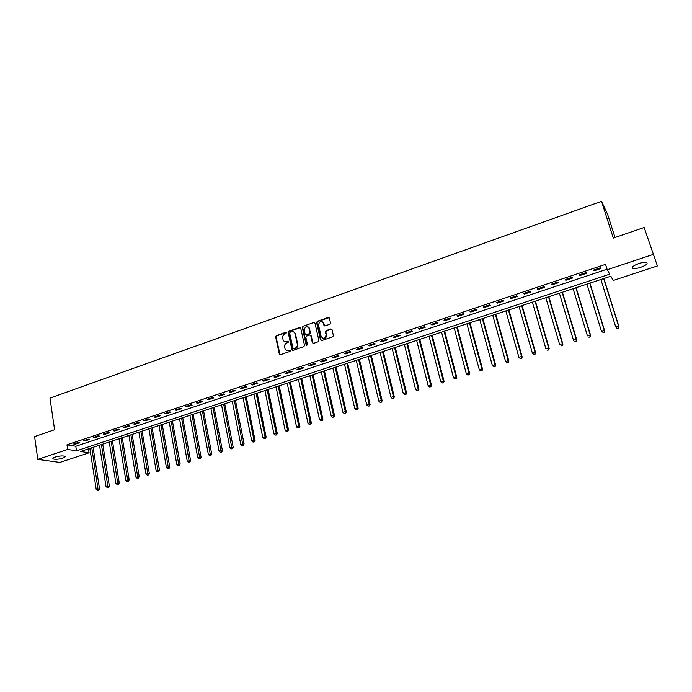 <?xml version="1.0" encoding="UTF-8"?>
<svg xmlns="http://www.w3.org/2000/svg" width="692" height="692" viewBox="0 0 692 692"><rect width="100%" height="100%" fill="white"/><g stroke="black" fill="none" stroke-linecap="round" stroke-linejoin="round"><path stroke-width="1.04" d="M286.652 332.731L285.874 332.29L276.333 335.629L275.641 336.892L279.334 354.174L280.407 354.702L290.017 351.406L290.493 350.463L288.478 350.489C286.834 350.905 285.675 350.316 285.009 348.733L284.611 346.977C284.386 345.066 285.13 343.716 286.843 342.921L288.088 342.488L288.564 341.545L286.557 341.588C284.905 342.004 283.746 341.416 283.089 339.841L282.699 338.103C282.474 336.2 283.218 334.85 284.922 334.054L286.652 332.731M286.523 332.463L276.783 335.836L276.091 337.09L280.044 354.745M290.363 350.221L288.478 350.489M288.434 341.32L286.557 341.588M640.576 267.38C637.107 268.47 634.555 268.807 632.921 268.392C631.346 267.242 633.327 265.616 638.88 263.505C642.366 262.406 644.927 262.06 646.562 262.476C648.136 263.652 646.138 265.287 640.576 267.38M62.773 458.156C58.586 459.315 55.377 459.583 53.163 458.943C52.419 458.433 53.111 457.81 55.213 457.066C59.425 455.898 62.635 455.63 64.84 456.27C65.584 456.781 64.892 457.412 62.773 458.156M329.79 324.271L330.499 322.974L329.375 318.112L328.224 317.472L317.282 321.296L316.573 322.558L320.508 339.936L321.65 340.585L332.67 336.822L333.397 335.594L332.022 329.6L330.863 328.959L326.148 330.586L325.43 331.831L326.131 334.919C325.136 338.734 323.467 339.262 321.131 336.511L318.528 325.024C319.479 321.192 321.131 320.638 323.501 323.354L323.934 325.257L325.084 325.897L329.79 324.271M37.792 459.393L34.6 436.591L54.599 429.732L49.98 398.082L601.538 201.303L613.302 238.083L644.157 227.495L657.4 265.944L613.207 280.476L610.846 276.212L80.557 451.469L89.078 452.81L59.858 462.42L37.792 459.393L67.66 449.445L76.501 450.838L609.713 274.179L607.239 269.724L653.066 254.466M607.239 269.724L605.543 264.361L66.968 444.818L67.66 449.445M300.709 328.129L299.584 327.489L288.875 331.234L288.183 332.506L291.92 349.728L293.045 350.377L303.823 346.683L304.532 345.412L300.709 328.129M303.01 326.295L313.831 322.507L314.964 323.147L318.882 340.49L318.173 341.779L313.493 343.379L312.36 342.739L310.777 335.672L309.644 335.04L306.565 336.104L305.864 337.385L307.49 344.702L306.201 345.144L302.3 327.567L303.01 326.295L313.831 322.507M66.968 444.818L75.809 446.262L607.074 269.214M75.16 444.221L79.831 442.664L78.369 442.413L73.681 443.979L75.16 444.221L75.047 443.52M84.926 440.96L89.64 439.385L88.187 439.126L83.464 440.709L84.926 440.96L84.813 440.259M94.769 437.673L99.518 436.081L98.082 435.813L93.325 437.413L94.769 437.673L94.657 436.963M104.691 434.351L109.483 432.751L108.064 432.483L103.264 434.083L104.691 434.351L104.579 433.642M114.69 431.012L119.526 429.395L118.124 429.118L113.28 430.735L114.69 431.012L114.578 430.303M124.776 427.639L129.646 426.012L128.262 425.718L123.384 427.353L124.776 427.639L124.664 426.929M134.949 424.239L139.853 422.604L138.487 422.302L133.565 423.945L134.949 424.239L134.828 423.53M145.199 420.814L150.147 419.162L148.797 418.859L143.832 420.511L145.199 420.814L145.078 420.096M155.536 417.363L160.527 415.693L159.186 415.382L154.186 417.051L155.536 417.363L155.406 416.645M165.95 413.877L170.985 412.198L169.67 411.87L164.627 413.557L165.95 413.877L165.82 413.159M176.46 410.365L181.538 408.669L180.231 408.341L175.154 410.036L176.46 410.365L176.33 409.647M187.056 406.827L192.168 405.114L190.888 404.777L185.767 406.489L187.056 406.827L186.918 406.1M197.739 403.254L202.894 401.533L201.631 401.178L196.467 402.908L197.739 403.254L197.601 402.528M208.508 399.656L213.716 397.917L212.47 397.554L207.254 399.301L208.508 399.656L208.37 398.929M219.373 396.023L224.623 394.276L223.395 393.904L218.144 395.66L219.373 396.023L219.234 395.296M230.332 392.364L235.626 390.599L234.415 390.21L229.121 391.983L230.332 392.364L230.185 391.629M241.378 388.67L246.715 386.889L245.53 386.499L240.185 388.281L241.378 388.67L241.231 387.935M252.528 384.951L257.908 383.152L256.741 382.745L251.352 384.553L252.528 384.951L252.372 384.207M263.764 381.188L269.197 379.38L268.055 378.965L262.614 380.782L263.764 381.188L263.609 380.453M275.105 377.399L280.58 375.574L279.456 375.15L273.971 376.984L275.105 377.399L274.949 376.656M286.54 373.585L292.059 371.734L290.96 371.301L285.424 373.152L286.54 373.585L286.376 372.832M298.07 369.727L303.641 367.867L302.56 367.417L296.98 369.286L298.07 369.727L297.906 368.974M309.705 365.834L315.327 363.957L314.272 363.508L308.641 365.385L309.705 365.834L309.54 365.091M321.443 361.916L327.117 360.022L326.079 359.555L320.396 361.458L321.443 361.916L321.27 361.163M333.284 357.963L339.002 356.051L337.99 355.567L332.264 357.487L333.284 357.963L333.112 357.202M345.23 353.967L351 352.038L350.014 351.545L344.227 353.482L345.23 353.967L345.048 353.205M357.28 349.936L363.101 347.99L362.141 347.488L356.302 349.443L357.28 349.936L357.098 349.175M369.442 345.879L375.315 343.915L374.381 343.396L368.49 345.369L369.442 345.879L369.251 345.109M381.707 341.779L387.632 339.798L386.724 339.27L380.782 341.26L381.707 341.779L381.517 341.009M394.085 337.635L400.071 335.637L399.18 335.101L393.186 337.108L394.085 337.635L393.895 336.874M406.576 333.466L412.614 331.451L411.749 330.897L405.702 332.921L406.576 333.466L406.386 332.696M419.179 329.254L425.269 327.221L424.438 326.65L418.331 328.691L419.179 329.254L418.98 328.475M431.903 324.998L438.045 322.948L437.24 322.368L431.081 324.436L431.903 324.998L431.696 324.228M444.74 320.716L450.942 318.64L450.163 318.052L443.944 320.128L444.74 320.716L444.532 319.929M457.689 316.382L463.951 314.289L463.199 313.684L456.928 315.786L457.689 316.382L457.481 315.604M470.768 312.014L477.082 309.904L476.364 309.281L470.032 311.4L470.768 312.014L470.551 311.227M483.959 307.603L490.343 305.475L489.651 304.843L483.258 306.98L483.959 307.603L483.743 306.815M497.28 303.157L503.715 301.003L503.058 300.354L496.605 302.516L497.28 303.157L497.055 302.361M510.722 298.659L517.227 296.487L516.595 295.83L510.082 298.01L510.722 298.659L510.497 297.863M524.294 294.126L530.859 291.929L530.254 291.254L523.68 293.46L524.294 294.126L524.069 293.33M537.995 289.541L544.621 287.336L544.05 286.644L537.416 288.867L537.995 289.541L537.762 288.746M551.827 284.922L558.513 282.691L557.977 281.981L551.282 284.23L551.827 284.922L551.585 284.127M565.788 280.26L572.543 278.002L572.042 277.284L565.278 279.542L565.788 280.26L565.546 279.456M579.887 275.546L586.704 273.271L586.236 272.536L579.403 274.819L579.887 275.546L579.637 274.741M594.117 270.788L601.002 268.487L600.569 267.735L593.675 270.044L594.117 270.788L593.866 269.984M615.032 237.486L607.637 214.416L601.538 201.303M644.157 227.495L657.4 265.944M88.464 448.857L89.078 452.81M75.809 446.262L76.501 450.838M284.775 341.606L286.998 341.787M286.739 350.524L288.927 350.688M300.449 327.662L289.317 331.451L288.625 332.714L292.655 350.42M290.164 332.221L289.671 333.112L292.967 348.232L293.754 348.69L295.069 348.232C296.799 347.445 297.551 346.078 297.318 344.158L295 333.63C294.368 331.961 293.192 331.338 291.479 331.762L290.164 332.221M293.771 331.97L295.441 333.838L297.75 344.357C297.984 346.277 297.24 347.635 295.51 348.431L294.187 348.88M314.713 322.688L314.246 322.732M310.509 335.205L311.21 335.888L313.061 343.422M303.433 326.512L302.733 327.783L306.781 345.637M305.829 334.798L309.774 333.907L310.474 332.627L309.151 328.389C306.772 325.69 305.137 326.261 304.246 330.11L305.146 334.141L306.271 334.755L309.341 333.691L310.051 332.411L309.575 328.596L308.148 326.918M322.524 321.892L323.917 323.579L324.6 325.932M322.593 338.241C325.041 338.933 326.365 337.895 326.546 335.127L326.114 334.798M331.762 329.141L326.563 330.802L325.845 332.048L326.52 335.014M329.132 317.663L317.706 321.52L316.997 322.783L321.2 340.628M89.848 448.399L96.231 489.573L99.587 489.106L93.074 447.335M98.203 490.394L97.425 490.637L98.766 490.455L98.203 490.394L91.776 447.767M97.425 490.637L96.231 489.573M99.587 489.106L98.766 490.455M99.501 445.207L106.014 486.511L109.379 486.052L102.727 444.143M108.004 487.332L107.217 487.575L108.566 487.393L108.004 487.332L101.439 444.567M107.217 487.575L106.014 486.511M109.379 486.052L108.566 487.393M109.232 441.998L115.884 483.423L119.249 482.964L112.45 440.925M117.882 484.244L117.086 484.495L118.436 484.313L117.882 484.244L111.187 441.349M117.086 484.495L115.884 483.423M119.249 482.964L118.436 484.313M119.033 438.754L125.832 480.309L129.188 479.85L122.259 437.69M127.838 481.139L127.043 481.39L128.383 481.208L127.838 481.139L121.005 438.105M127.043 481.39L125.832 480.309M129.188 479.85L128.383 481.208M128.92 435.484L135.857 477.169L139.222 476.719L132.137 434.42M137.872 478.008L137.068 478.258L138.417 478.077L137.872 478.008L130.9 434.827M137.068 478.258L135.857 477.169M139.222 476.719L138.417 478.077M138.876 432.197L145.96 474.011L149.325 473.562L142.094 431.133M147.993 474.842L147.18 475.101L148.529 474.92L147.993 474.842L140.883 431.531M147.18 475.101L145.96 474.011M149.325 473.562L148.529 474.92M148.918 428.876L156.15 470.819L159.515 470.37L152.136 427.812M158.191 471.659L157.369 471.909L158.719 471.736L158.191 471.659L150.942 428.21M157.369 471.909L156.15 470.819M159.515 470.37L158.719 471.736M159.048 425.528L166.426 467.61L169.782 467.161L162.257 424.473M168.476 468.449L167.646 468.7L168.995 468.527L168.476 468.449L161.08 424.862M167.646 468.7L166.426 467.61M169.782 467.161L168.995 468.527M169.246 422.155L176.78 464.367L180.145 463.925L172.455 421.099M178.839 465.206L178.008 465.465L179.358 465.292L178.839 465.206L171.296 421.48M178.008 465.465L176.78 464.367M180.145 463.925L179.358 465.292M179.539 418.755L187.221 461.097L190.585 460.656L182.74 417.7M189.297 461.945L188.458 462.204L189.798 462.031L189.297 461.945L181.607 418.072M188.458 462.204L187.221 461.097M190.585 460.656L189.798 462.031M189.911 415.33L197.748 457.801L201.113 457.369L193.111 414.274M199.832 458.649L198.985 458.917L200.334 458.744L199.832 458.649L191.995 414.638M198.985 458.917L197.748 457.801M201.113 457.369L200.334 458.744M200.36 411.878L208.361 454.488L211.726 454.047L203.56 410.814M210.454 455.336L209.607 455.596L210.948 455.423L210.454 455.336L202.462 411.178M209.607 455.596L208.361 454.488M211.726 454.047L210.948 455.423M210.904 408.392L219.061 451.132L222.426 450.7L214.105 407.337M221.172 451.988L220.315 452.257L221.656 452.084L221.172 451.988L213.024 407.692M220.315 452.257L219.061 451.132M222.426 450.7L221.656 452.084M221.535 404.881L229.856 447.759L233.213 447.326L224.727 403.825M231.976 448.615L231.111 448.883L232.451 448.71L231.976 448.615L223.672 404.171M231.111 448.883L229.856 447.759M233.213 447.326L232.451 448.71M232.252 401.334L240.738 444.351L244.094 443.927L235.444 400.279M242.875 445.207L241.992 445.484L243.342 445.311L242.875 445.207L234.406 400.625M241.992 445.484L240.738 444.351M244.094 443.927L243.342 445.311M243.056 397.762L251.715 440.916L255.071 440.493L246.248 396.715M253.86 441.781L252.978 442.058L254.319 441.885L245.227 397.044M252.978 442.058L251.715 440.916M255.071 440.493L254.319 441.885M253.955 394.163L262.778 437.456L266.135 437.033L257.139 393.108M264.932 438.321L264.05 438.598L265.391 438.425L256.144 393.437M264.05 438.598L262.778 437.456M266.135 437.033L265.391 438.425M264.941 390.53L273.937 433.962L277.293 433.547L268.124 389.484M276.108 434.827L275.208 435.112L276.549 434.939L267.147 389.804M275.208 435.112L273.937 433.962M277.293 433.547L276.549 434.939M276.022 386.871L285.199 430.441L288.547 430.026L279.196 385.825M287.379 431.306L286.471 431.592L287.811 431.427L278.253 386.136M286.471 431.592L285.199 430.441M288.547 430.026L287.811 431.427M287.197 383.178L296.548 426.886L299.895 426.48L290.363 382.131M298.745 427.76L297.828 428.045L299.169 427.881L289.446 382.434M297.828 428.045L296.548 426.886M299.895 426.48L299.169 427.881M298.468 379.45L308.001 423.305L310.301 422.587L311.348 422.898L301.634 378.403M310.206 424.179L309.281 424.464L310.622 424.3L300.735 378.706M309.281 424.464L308.001 423.305M311.348 422.898L310.622 424.3M309.834 375.695L319.548 419.689L321.867 418.963L322.896 419.291L312.992 374.649M321.763 420.572L320.837 420.857L322.178 420.693L321.867 418.963L312.118 374.943M320.837 420.857L319.548 419.689M322.896 419.291L322.178 420.693M309.359 328.017L309.385 328.501M321.296 371.907L331.2 416.048L333.535 415.312L334.539 415.65L324.453 370.869M333.432 416.93L332.489 417.215L333.829 417.06L333.535 415.312L323.596 371.146M332.489 417.215L331.2 416.048M334.539 415.65L333.829 417.06M323.666 322.922L323.692 323.458M332.852 368.083L342.947 412.371L345.308 411.628L346.285 411.974L336.009 367.045M345.196 413.254L344.244 413.548L345.585 413.383L345.308 411.628L335.179 367.322M344.244 413.548L342.947 412.371M346.285 411.974L345.585 413.383M344.512 364.234L354.797 408.661L357.184 407.917L358.136 408.271L347.661 363.196M357.055 409.543L356.103 409.846L357.444 409.681L357.184 407.917L346.856 363.456M356.103 409.846L354.797 408.661M358.136 408.271L357.444 409.681M356.276 360.35L366.76 404.924L369.165 404.171L370.09 404.526L359.416 359.312M369.026 405.806L368.066 406.109L369.398 405.953L369.165 404.171L358.646 359.563M368.066 406.109L366.76 404.924M370.09 404.526L369.398 405.953M368.144 356.423L378.818 401.144L381.249 400.383L382.157 400.763L371.275 355.385M381.102 402.035L380.133 402.337L381.465 402.182L381.249 400.383L370.531 355.636M380.133 402.337L378.818 401.144M382.157 400.763L381.465 402.182M380.116 352.47L390.989 397.338L393.437 396.568L394.319 396.957L383.238 351.432M393.29 398.229L392.312 398.531L393.644 398.384L393.437 396.568L382.52 351.674M392.312 398.531L390.989 397.338M394.319 396.957L393.644 398.384M392.182 348.483L403.272 393.497L405.737 392.719L406.593 393.117L395.305 347.445M405.581 394.388L404.595 394.7L405.927 394.544L405.737 392.719L394.613 347.678M404.595 394.7L403.272 393.497M406.593 393.117L405.927 394.544M404.37 344.452L415.658 389.622L418.15 388.835L418.98 389.241L407.484 343.422M417.985 390.513L416.991 390.824L418.314 390.677L418.15 388.835L406.818 343.647M416.991 390.824L415.658 389.622M418.98 389.241L418.314 390.677M416.653 340.395L428.158 385.703L430.675 384.916L431.479 385.34L419.767 339.365M430.502 386.612L429.49 386.923L430.822 386.776L430.675 384.916L419.127 339.573M429.49 386.923L428.158 385.703M431.479 385.34L430.822 386.776M429.057 336.295L440.769 381.759L443.304 380.963L444.082 381.396L432.154 335.274M443.122 382.667L442.11 382.979L443.434 382.832L443.304 380.963L431.548 335.473M442.11 382.979L440.769 381.759M444.082 381.396L443.434 382.832M441.565 332.16L453.502 377.78L456.054 376.976L456.807 377.417L444.653 331.139M455.864 378.688L454.843 379.008L456.166 378.861L456.054 376.976L444.082 331.33M454.843 379.008L453.502 377.78M456.807 377.417L456.166 378.861M454.186 327.991L466.339 373.758L468.925 372.953L469.652 373.403L457.274 326.97M468.726 374.666L467.688 374.995L469.012 374.848L468.925 372.953L456.72 327.152M467.688 374.995L466.339 373.758M469.652 373.403L469.012 374.848M466.918 323.778L479.305 369.701L481.909 368.888L482.601 369.355L469.998 322.766M481.701 370.618L480.655 370.947L481.978 370.8L481.909 368.888L469.479 322.93M480.655 370.947L479.305 369.701M482.601 369.355L481.978 370.8M479.772 319.531L492.384 365.61L495.014 364.788L495.68 365.264L482.843 318.519M494.797 366.526L493.742 366.855L495.057 366.717L495.014 364.788L482.359 318.675M493.742 366.855L492.384 365.61M495.68 365.264L495.057 366.717M492.739 315.249L505.584 361.483L508.239 360.653L508.871 361.137L495.801 314.237M508.006 362.4L506.951 362.729L508.265 362.591L508.239 360.653L495.351 314.384M506.951 362.729L505.584 361.483M508.871 361.137L508.265 362.591M505.826 310.924L518.905 357.314L521.586 356.475L522.192 356.977L508.879 309.912M521.344 358.231L520.28 358.568L521.595 358.43L521.586 356.475L508.456 310.051M520.28 358.568L518.905 357.314M522.192 356.977L521.595 358.43M519.035 306.556L532.356 353.102L535.054 352.254L535.634 352.773L522.079 305.553M534.812 354.027L533.731 354.365L535.046 354.235L535.054 352.254L521.69 305.682M533.731 354.365L532.356 353.102M535.634 352.773L535.046 354.235M532.364 302.153L545.927 348.855L548.652 347.998L549.206 348.526L535.4 301.15M548.401 349.789L547.311 350.126L548.618 349.996L548.652 347.998L535.046 301.262M549.206 348.526L548.618 349.996M545.815 297.707L559.629 344.573L562.38 343.708L562.899 344.244L548.842 296.704M562.112 345.498L561.013 345.844L562.319 345.715L562.38 343.708L548.522 296.807M562.899 344.244L562.319 345.715M559.396 293.218L573.46 340.239L576.237 339.374L576.721 339.919L562.414 292.223M575.96 341.173L574.853 341.519L576.159 341.398L576.237 339.374L562.129 292.318M576.721 339.919L576.159 341.398M573.106 288.685L587.422 335.871L590.224 334.997L590.674 335.559L576.107 287.69M589.939 336.814L588.814 337.16L590.12 337.039L590.224 334.997L575.856 287.777M590.674 335.559L590.12 337.039M586.937 284.118L601.512 331.459L604.35 330.577L604.765 331.157L589.93 283.123M604.055 332.402L602.914 332.757L604.22 332.636L604.35 330.577L589.722 283.192M604.765 331.157L604.22 332.636M600.907 279.499L615.742 327.013L618.605 326.114L618.985 326.71L603.882 278.513M618.302 327.956L617.152 328.311L618.449 328.19L618.605 326.114L603.709 278.573M617.307 328.544L616.131 327.601L617.152 328.311M618.985 326.71L618.449 328.19M286.324 332.497L285.874 332.29M290.173 350.256L289.732 350.065M288.244 341.355L287.794 341.156M279.75 354.235L279.3 354.053M276.091 337.09L275.641 336.892M276.783 335.836L276.333 335.629M292.361 349.918L291.92 349.728M288.625 332.714L288.183 332.506M289.317 331.451L288.875 331.234M300.017 327.705L299.584 327.489M295.51 348.431L295.069 348.232M297.75 344.357L297.318 344.158M295.484 334.011L295.043 333.803M302.733 327.783L302.3 327.567M309.774 333.907L309.341 333.691M632.921 268.392L632.488 267.034M53.163 458.943L53.05 458.156M279.784 354.356L279.334 354.174M292.387 349.996L291.946 349.806M295.441 333.838L295 333.63"/></g></svg>
